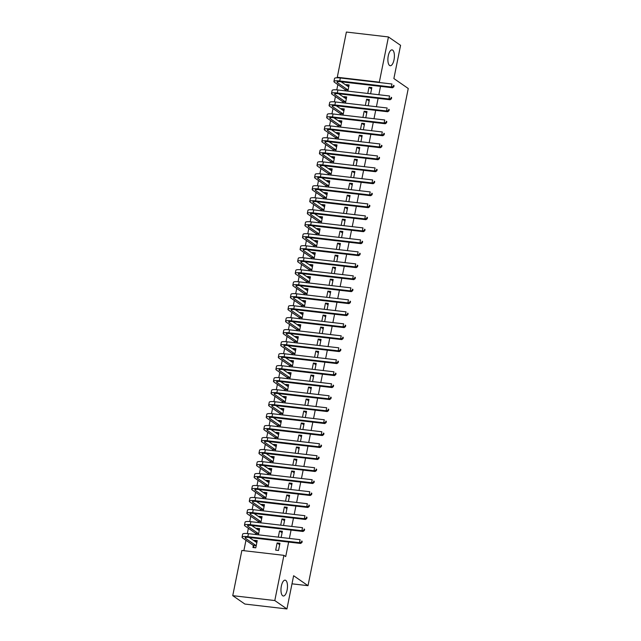 <?xml version="1.0" encoding="UTF-8"?>
<svg xmlns="http://www.w3.org/2000/svg" width="641" height="641" viewBox="0 0 641 641"><rect width="100%" height="100%" fill="white"/><g stroke="black" fill="none" stroke-linecap="round" stroke-linejoin="round"><path stroke-width="0.96" d="M389.6 65.486A7.972 3.157 -83.4 0 1 388.125 56.624A7.972 3.157 -83.4 0 1 392.068 49.886A7.972 3.157 -83.4 0 1 392.693 50.134A7.972 3.157 -83.4 0 1 394.167 58.988A7.972 3.157 -83.4 0 1 390.225 65.727A7.972 3.157 -83.4 0 1 389.6 65.486M282.681 595.761A7.972 3.157 -83.4 0 1 281.207 586.9A7.972 3.157 -83.4 0 1 285.149 580.161A7.972 3.157 -83.4 0 1 285.774 580.409A7.972 3.157 -83.4 0 1 287.248 589.271A7.972 3.157 -83.4 0 1 283.306 596.002A7.972 3.157 -83.4 0 1 282.681 595.761M337.847 84.596L336.781 89.868M335.427 96.583L334.362 101.855M333.008 108.577L331.942 113.85M330.588 120.572L329.53 125.836M328.168 132.559L327.11 137.831M325.756 144.554L324.691 149.826M323.336 156.54L322.271 161.812M320.917 168.535L319.851 173.807M318.497 180.53L317.439 185.802M316.085 192.516L315.019 197.789M313.665 204.511L312.6 209.783M311.246 216.506L310.18 221.778M308.826 228.492L307.768 233.765M306.406 240.487L305.348 245.759M303.994 252.474L302.929 257.746M301.574 264.469L300.509 269.741M299.155 276.463L298.097 281.736M296.735 288.45L295.677 293.722M294.323 300.445L293.257 305.717M291.903 312.439L290.838 317.712M289.484 324.426L288.418 329.698M287.064 336.421L286.006 341.693M284.652 348.416L283.586 353.688M282.232 360.402L281.167 365.674M279.813 372.397L278.747 377.669M277.393 384.384L276.335 389.656M274.973 396.378L273.915 401.651M272.561 408.373L271.496 413.645M270.141 420.36L269.076 425.632M267.722 432.355L266.656 437.627M265.302 444.349L264.244 449.621M262.89 456.336L261.824 461.608M260.47 468.331L259.405 473.603M258.051 480.325L256.985 485.598M255.631 492.312L254.573 497.584M253.211 504.307L252.153 509.579M250.799 516.293L249.734 521.566M248.379 528.288L247.314 533.56M245.96 540.283L243.86 550.691M338.055 77.801L337.278 77.257L346.388 32.05L388.446 36.946L379.328 82.152L337.278 77.257M388.446 36.946L400.577 45.335L393.878 78.555L408.253 88.506L308.009 585.682L293.626 575.73L286.928 608.95L244.878 604.054L232.747 595.665L241.865 550.459L283.915 555.346L274.797 600.553L232.747 595.665M292 583.823L308.009 585.682M342.606 102.8L342.799 101.855M343.72 97.272L343.856 96.607L346.693 96.943L345.451 103.129M368.182 105.773L369.424 99.587L366.588 99.251L365.338 105.444M337.767 126.782L337.959 125.844M338.881 121.253L339.017 120.596L341.861 120.925L340.611 127.11M363.343 129.754L364.593 123.569L361.748 123.24L360.498 129.426M332.935 150.763L333.128 149.826M334.049 145.243L334.185 144.578L337.022 144.906L335.78 151.092M358.511 153.736L359.753 147.55L356.917 147.222L355.667 153.407M328.096 174.745L328.288 173.807M329.21 169.224L329.346 168.559L332.19 168.887L330.94 175.081M353.672 177.725L354.922 171.532L352.077 171.203L350.827 177.389M323.264 198.734L323.449 197.789M324.378 193.205L324.514 192.54L327.351 192.877L326.101 199.063M348.832 201.707L350.082 195.521L347.246 195.184L345.996 201.378M318.425 222.715L318.617 221.778M319.538 217.187L319.675 216.53L322.519 216.858L321.269 223.044M344.001 225.688L345.251 219.502L342.406 219.174L341.156 225.36M313.593 246.697L313.778 245.759M314.707 241.176L314.835 240.511L317.68 240.84L316.43 247.033M339.161 249.678L340.411 243.484L337.567 243.155L336.325 249.341M308.754 270.686L308.946 269.741M309.867 265.158L310.004 264.493L312.848 264.821L311.598 271.015M334.33 273.659L335.58 267.465L332.735 267.137L331.485 273.33M303.922 294.668L304.106 293.73M305.036 289.139L305.164 288.474L308.009 288.811L306.759 294.996M329.49 297.64L330.74 291.455L327.896 291.126L326.654 297.312M299.083 318.649L299.275 317.712M300.196 313.129L300.333 312.463L303.169 312.792L301.927 318.978M324.658 321.622L325.9 315.436L323.064 315.108L321.814 321.293M294.243 342.631L294.435 341.693M295.365 337.11L295.493 336.445L298.337 336.773L297.087 342.967M319.819 345.611L321.069 339.418L318.224 339.089L316.983 345.275M289.411 366.62L289.604 365.674M290.525 361.091L290.661 360.426L293.498 360.763L292.256 366.948M314.987 369.593L316.229 363.407L313.393 363.07L312.143 369.264M284.572 390.601L284.764 389.664M285.686 385.073L285.822 384.416L288.666 384.744L287.416 390.93M310.148 393.574L311.398 387.388L308.553 387.06L307.303 393.245M279.74 414.583L279.925 413.645M280.854 409.062L280.99 408.397L283.827 408.726L282.577 414.911M305.316 417.555L306.558 411.37L303.722 411.041L302.472 417.227M274.901 438.564L275.093 437.627M276.015 433.044L276.151 432.379L278.995 432.707L277.745 438.901M300.477 441.545L301.727 435.351L298.882 435.023L297.632 441.208M270.069 462.554L270.254 461.608M271.183 457.025L271.311 456.36L274.156 456.696L272.906 462.882M295.637 465.526L296.887 459.341L294.051 459.004L292.801 465.198M265.23 486.535L265.422 485.598M266.344 481.006L266.48 480.349L269.324 480.678L268.074 486.864M290.806 489.508L292.056 483.322L289.211 482.993L287.961 489.179M260.398 510.516L260.583 509.579M261.512 504.996L261.64 504.331L264.485 504.659L263.235 510.845M285.966 513.497L287.216 507.303L284.372 506.975L283.13 513.161M255.559 534.498L255.751 533.56M256.672 528.977L256.809 528.312L259.645 528.641L258.403 534.834M281.135 537.478L282.385 531.285L279.54 530.956L278.29 537.15M283.915 555.346L285.71 556.588L288.642 542.062M289.371 538.432L291.062 530.075M291.791 526.445L293.474 518.08M294.211 514.451L295.894 506.094M296.631 502.464L298.313 494.099M299.043 490.469L300.733 482.104M301.462 478.474L303.153 470.117M303.882 466.488L305.565 458.123M306.302 454.493L307.984 446.128M308.714 442.498L310.404 434.141M311.133 430.512L312.824 422.147M313.553 418.517L315.236 410.152M315.973 406.522L317.656 398.165M318.393 394.536L320.075 386.17M320.804 382.541L322.495 374.184M323.224 370.554L324.907 362.189M325.644 358.559L327.327 350.194M328.064 346.565L329.746 338.208M330.476 334.578L332.166 326.213M332.895 322.583L334.586 314.218M335.315 310.589L336.998 302.231M337.735 298.602L339.418 290.237M340.147 286.607L341.837 278.242M342.566 274.612L344.257 266.255M344.986 262.626L346.669 254.261M347.406 250.631L349.089 242.274M349.826 238.644L351.508 230.279M352.238 226.65L353.928 218.285M354.657 214.655L356.348 206.298M357.077 202.668L358.76 194.303M359.497 190.673L361.179 182.308M361.909 178.679L363.599 170.322M364.328 166.692L366.019 158.327M366.748 154.697L368.431 146.332M369.168 142.703L370.851 134.346M371.588 130.716L373.27 122.351M373.999 118.721L375.69 110.364M376.419 106.735L378.11 98.369M378.839 94.74L380.522 86.375M278.514 550.475L279.965 543.28L277.12 542.951L275.67 550.146L278.514 550.475M253.331 545.555L252.939 547.502L255.783 547.831L257.233 540.635L254.389 540.307L254.253 540.972M283.554 525.484L284.796 519.298L281.96 518.97L280.71 525.155M257.978 522.511L258.171 521.574M259.092 516.983L259.228 516.326L262.065 516.654L260.823 522.84M288.386 501.502L289.636 495.317L286.791 494.98L285.541 501.174M262.81 498.53L263.002 497.584M263.924 493.001L264.06 492.336L266.904 492.673L265.654 498.858M293.225 477.521L294.467 471.327L291.631 470.999L290.381 477.184M267.65 474.54L267.842 473.603M268.763 469.02L268.9 468.355L271.736 468.683L270.494 474.877M298.057 453.532L299.307 447.346L296.463 447.017L295.221 453.203M272.489 450.559L272.673 449.621M273.603 445.03L273.731 444.373L276.575 444.702L275.326 450.887M302.897 429.55L304.138 423.364L301.302 423.028L300.052 429.222M277.321 426.577L277.513 425.64M278.434 421.049L278.571 420.384L281.407 420.72L280.165 426.906M307.728 405.569L308.978 399.375L306.134 399.047L304.892 405.24M282.16 402.596L282.344 401.651M283.274 397.067L283.402 396.402L286.247 396.731L284.997 402.925M312.568 381.587L313.818 375.394L310.973 375.065L309.723 381.251M286.992 378.607L287.184 377.669M288.105 373.086L288.242 372.421L291.086 372.75L289.836 378.943M317.399 357.598L318.649 351.412L315.805 351.084L314.563 357.269M291.831 354.625L292.016 353.688M292.945 349.097L293.073 348.44L295.918 348.768L294.668 354.954M322.239 333.616L323.489 327.431L320.644 327.094L319.394 333.288M296.663 330.644L296.855 329.698M297.777 325.115L297.913 324.45L300.757 324.787L299.507 330.972M327.07 309.635L328.32 303.441L325.484 303.113L324.234 309.299M301.502 306.654L301.687 305.717M302.616 301.134L302.752 300.469L305.589 300.797L304.339 306.991M331.91 285.646L333.16 279.46L330.315 279.131L329.065 285.317M306.334 282.673L306.526 281.736M307.448 277.152L307.584 276.487L310.428 276.816L309.178 283.002M336.749 261.664L337.991 255.479L335.155 255.15L333.905 261.336M311.173 258.692L311.366 257.754M312.287 253.163L312.423 252.506L315.26 252.834L314.018 259.02M341.581 237.683L342.831 231.497L339.986 231.161L338.744 237.354M316.005 234.71L316.197 233.765M317.127 229.182L317.255 228.517L320.099 228.853L318.849 235.039M346.42 213.701L347.662 207.508L344.826 207.179L343.576 213.365M320.845 210.721L321.037 209.783M321.958 205.2L322.094 204.535L324.931 204.864L323.689 211.057M351.252 189.712L352.502 183.526L349.657 183.198L348.416 189.383M325.684 186.739L325.868 185.802M326.798 181.219L326.926 180.554L329.77 180.882L328.521 187.068M356.092 165.731L357.341 159.545L354.497 159.216L353.247 165.402M330.516 162.758L330.708 161.82M331.629 157.229L331.766 156.572L334.602 156.901L333.36 163.086M360.923 141.749L362.173 135.563L359.329 135.227L358.087 141.421M335.355 138.776L335.539 137.831M336.469 133.248L336.597 132.583L339.442 132.911L338.192 139.105M365.763 117.768L367.013 111.574L364.168 111.246L362.918 117.431M340.187 114.787L340.379 113.85M341.3 109.266L341.437 108.601L344.281 108.93L343.031 115.124M370.594 93.778L371.844 87.593L369.008 87.264L367.758 93.45M345.026 90.806L345.211 89.868M346.14 85.277L346.268 84.62L349.113 84.949L347.863 91.134M286.928 608.95L274.797 600.553M379.977 82.601L379.328 82.152M279.676 544.714L277.12 542.951M256.704 541.909L254.389 540.307M282.088 532.727L279.54 530.956M259.124 529.915L256.809 528.312M284.508 520.732L281.96 518.97M261.544 517.92L259.228 516.326M286.928 508.738L284.372 506.975M263.956 505.933L261.64 504.331M289.347 496.751L286.791 494.98M266.376 493.939L264.06 492.336M291.759 484.756L289.211 482.993M268.795 481.952L266.48 480.349M294.179 472.762L291.631 470.999M271.215 469.957L268.9 468.355M296.599 460.775L294.051 459.004M273.627 457.962L271.311 456.36M299.018 448.78L296.463 447.017M276.047 445.976L273.731 444.373M301.438 436.793L298.882 435.023M278.466 433.981L276.151 432.379M303.85 424.799L301.302 423.028M280.886 421.986L278.571 420.384M306.27 412.804L303.722 411.041M283.306 410L280.99 408.397M308.69 400.817L306.134 399.047M285.718 398.005L283.402 396.402M311.109 388.823L308.553 387.06M288.138 386.01L285.822 384.416M313.521 376.828L310.973 375.065M290.557 374.024L288.242 372.421M315.941 364.841L313.393 363.07M292.977 362.029L290.661 360.426M318.361 352.846L315.805 351.084M295.389 350.042L293.073 348.44M320.78 340.852L318.224 339.089M297.809 338.047L295.493 336.445M323.2 328.865L320.644 327.094M300.228 326.053L297.913 324.45M325.612 316.87L323.064 315.108M302.648 314.066L300.333 312.463M328.032 304.884L325.484 303.113M305.06 302.071L302.752 300.469M330.452 292.889L327.896 291.126M307.48 290.077L305.164 288.474M332.871 280.894L330.315 279.131M309.899 278.09L307.584 276.487M335.283 268.908L332.735 267.137M312.319 266.095L310.004 264.493M337.703 256.913L335.155 255.15M314.739 254.108L312.423 252.506M340.123 244.918L337.567 243.155M317.151 242.114L314.835 240.511M342.542 232.931L339.986 231.161M319.571 230.119L317.255 228.517M344.962 220.937L342.406 219.174M321.99 218.132L319.675 216.53M347.374 208.942L344.826 207.179M324.41 206.138L322.094 204.535M349.794 196.955L347.246 195.184M326.822 194.143L324.514 192.54M352.213 184.961L349.657 183.198M329.242 182.156L326.926 180.554M354.633 172.974L352.077 171.203M331.661 170.161L329.346 168.559M357.045 160.979L354.497 159.216M334.081 158.167L331.766 156.572M359.465 148.984L356.917 147.222M336.501 146.18L334.185 144.578M361.885 136.998L359.329 135.227M338.913 134.185L336.597 132.583M364.304 125.003L361.748 123.24M341.332 122.199L339.017 120.596M366.716 113.008L364.168 111.246M343.752 110.204L341.437 108.601M369.136 101.022L366.588 99.251M346.172 98.209L343.856 96.607M371.556 89.027L369.008 87.264M348.584 86.223L346.268 84.62M256.969 541.941L255.447 541.789M254.261 547.654L253.219 545.307L256.063 545.635L245.527 538.344A6.226 1.178 11.4 0 1 245.102 537.775A6.226 1.178 11.4 0 1 248.956 537.446L300.621 543.456L299.491 542.679L247.835 536.669A9.343 1.771 -168.6 0 0 242.05 537.158A9.343 1.771 -168.6 0 0 242.683 538.015L253.219 545.307M256.841 542.582L249.213 537.478M301.494 542.19L301.943 542.494L302.183 541.3L301.735 540.988L301.494 542.19L299.491 542.679L300.1 539.682L248.444 533.673A9.343 1.771 -168.6 0 0 242.651 534.161L242.05 537.158M301.735 540.988L302.183 541.3M301.943 542.494L300.621 543.456M259.389 529.947L257.866 529.803M256.2 534.578L255.639 533.312L258.483 533.641L247.939 526.349A6.226 1.178 11.4 0 1 247.514 525.78A6.226 1.178 11.4 0 1 251.376 525.46L303.033 531.469L301.911 530.692L250.254 524.683A9.343 1.771 -168.6 0 0 244.461 525.163A9.343 1.771 -168.6 0 0 245.102 526.021L255.639 533.312M259.252 530.588L251.633 525.484M303.906 530.195L304.355 530.508L304.603 529.306L304.155 528.993L303.906 530.195L301.911 530.692L302.52 527.687L250.855 521.686A9.343 1.771 -168.6 0 0 245.07 522.167L244.461 525.163M304.155 528.993L304.603 529.306M304.355 530.508L303.033 531.469M261.8 517.952L260.278 517.808M258.611 522.583L258.059 521.317L260.895 521.654L250.359 514.362A6.226 1.178 11.4 0 1 249.934 513.786A6.226 1.178 11.4 0 1 253.796 513.465L305.453 519.474L304.331 518.697L252.674 512.688A9.343 1.771 -168.6 0 0 246.881 513.177A9.343 1.771 -168.6 0 0 247.514 514.026L258.059 521.317M261.672 518.601L254.044 513.497M306.326 518.2L306.775 518.513L307.015 517.311L306.566 517.007L306.326 518.2L304.331 518.697L304.932 515.701L253.275 509.691A9.343 1.771 -168.6 0 0 247.49 510.172L246.881 513.177M306.566 517.007L307.015 517.311M306.775 518.513L305.453 519.474M264.22 505.965L262.698 505.813M261.031 510.589L260.478 509.331L263.315 509.659L252.778 502.368A6.226 1.178 11.4 0 1 252.354 501.799A6.226 1.178 11.4 0 1 256.216 501.47L307.872 507.48L306.751 506.702L255.094 500.693A9.343 1.771 -168.6 0 0 249.301 501.182A9.343 1.771 -168.6 0 0 249.934 502.039L260.478 509.331M264.092 506.606L256.464 501.502M308.746 506.214L309.194 506.518L309.435 505.324L308.986 505.012L308.746 506.214L306.751 506.702L307.351 503.706L255.695 497.696A9.343 1.771 -168.6 0 0 249.902 498.185L249.301 501.182M308.986 505.012L309.435 505.324M309.194 506.518L307.872 507.48M266.64 493.971L265.118 493.826M263.451 498.602L262.89 497.336L265.735 497.664L255.198 490.373A6.226 1.178 11.4 0 1 254.773 489.804A6.226 1.178 11.4 0 1 258.635 489.484L310.292 495.493L309.17 494.716L257.506 488.706A9.343 1.771 -168.6 0 0 251.721 489.187A9.343 1.771 -168.6 0 0 252.354 490.045L262.89 497.336M266.512 494.612L258.884 489.508M311.165 494.219L311.614 494.532L311.855 493.33L311.406 493.017L311.165 494.219L309.17 494.716L309.771 491.719L258.115 485.71A9.343 1.771 -168.6 0 0 252.322 486.19L251.721 489.187M311.406 493.017L311.855 493.33M311.614 494.532L310.292 495.493M269.06 481.976L267.537 481.832M265.871 486.607L265.31 485.349L268.154 485.678L257.61 478.386A6.226 1.178 11.4 0 1 257.193 477.809A6.226 1.178 11.4 0 1 261.047 477.489L312.712 483.498L311.582 482.721L259.925 476.712A9.343 1.771 -168.6 0 0 254.14 477.2A9.343 1.771 -168.6 0 0 254.773 478.05L265.31 485.349M268.932 482.625L261.304 477.521M313.577 482.224L314.034 482.537L314.274 481.343L313.826 481.03L313.577 482.224L311.582 482.721L312.191 479.724L260.534 473.715A9.343 1.771 -168.6 0 0 254.741 474.196L254.14 477.2M313.826 481.03L314.274 481.343M314.034 482.537L312.712 483.498M271.48 469.989L269.957 469.845M268.291 474.62L267.73 473.354L270.566 473.683L260.03 466.392A6.226 1.178 11.4 0 1 259.605 465.823A6.226 1.178 11.4 0 1 263.467 465.502L315.124 471.504L314.002 470.726L262.345 464.725A9.343 1.771 -168.6 0 0 256.552 465.206A9.343 1.771 -168.6 0 0 257.193 466.063L267.73 473.354M271.343 470.63L263.723 465.526M315.997 470.238L316.446 470.55L316.686 469.348L316.237 469.036L315.997 470.238L314.002 470.726L314.611 467.73L262.946 461.72A9.343 1.771 -168.6 0 0 257.161 462.209L256.552 465.206M316.237 469.036L316.686 469.348M316.446 470.55L315.124 471.504M273.891 457.995L272.369 457.85M270.702 462.626L270.149 461.36L272.986 461.696L262.449 454.397A6.226 1.178 11.4 0 1 262.025 453.828A6.226 1.178 11.4 0 1 265.887 453.507L317.543 459.517L316.422 458.74L264.765 452.73A9.343 1.771 -168.6 0 0 258.972 453.211A9.343 1.771 -168.6 0 0 259.605 454.068L270.149 461.36M273.763 458.644L266.135 453.54M318.417 458.243L318.865 458.555L319.106 457.353L318.657 457.041L318.417 458.243L316.422 458.74L317.023 455.743L265.366 449.734A9.343 1.771 -168.6 0 0 259.581 450.214L258.972 453.211M318.657 457.041L319.106 457.353M318.865 458.555L317.543 459.517M276.311 446L274.789 445.856M273.122 450.631L272.561 449.373L275.406 449.702L264.869 442.41A6.226 1.178 11.4 0 1 264.445 441.841A6.226 1.178 11.4 0 1 268.307 441.513L319.963 447.522L318.841 446.745L267.177 440.736A9.343 1.771 -168.6 0 0 261.392 441.224A9.343 1.771 -168.6 0 0 262.025 442.074L272.561 449.373M276.183 446.649L268.555 441.545M320.837 446.256L321.285 446.561L321.526 445.367L321.077 445.054L320.837 446.256L318.841 446.745L319.442 443.748L267.786 437.739A9.343 1.771 -168.6 0 0 261.993 438.228L261.392 441.224M321.077 445.054L321.526 445.367M321.285 446.561L319.963 447.522M278.731 434.013L277.208 433.869M275.542 438.644L274.981 437.378L277.825 437.707L267.289 430.415A6.226 1.178 11.4 0 1 266.864 429.847A6.226 1.178 11.4 0 1 270.718 429.526L322.383 435.535L321.253 434.758L269.597 428.749A9.343 1.771 -168.6 0 0 263.812 429.23A9.343 1.771 -168.6 0 0 264.445 430.087L274.981 437.378M278.603 434.654L270.975 429.55M323.256 434.261L323.705 434.574L323.945 433.372L323.497 433.06L323.256 434.261L321.253 434.758L321.862 431.754L270.206 425.744A9.343 1.771 -168.6 0 0 264.413 426.233L263.812 429.23M323.497 433.06L323.945 433.372M323.705 434.574L322.383 435.535M281.151 422.018L279.628 421.874M277.962 426.65L277.401 425.384L280.245 425.72L269.701 418.421A6.226 1.178 11.4 0 1 269.276 417.852A6.226 1.178 11.4 0 1 273.138 417.531L324.795 423.541L323.673 422.764L272.016 416.754A9.343 1.771 -168.6 0 0 266.223 417.235A9.343 1.771 -168.6 0 0 266.864 418.092L277.401 425.384M281.014 422.667L273.395 417.563M325.668 422.267L326.117 422.579L326.365 421.377L325.908 421.073L325.668 422.267L323.673 422.764L324.282 419.767L272.617 413.757A9.343 1.771 -168.6 0 0 266.832 414.238L266.223 417.235M325.908 421.073L326.365 421.377M326.117 422.579L324.795 423.541M283.562 410.032L282.04 409.879M280.373 414.655L279.821 413.397L282.657 413.725L272.121 406.434A6.226 1.178 11.4 0 1 271.696 405.865A6.226 1.178 11.4 0 1 275.558 405.537L327.214 411.546L326.093 410.769L274.436 404.759A9.343 1.771 -168.6 0 0 268.643 405.248A9.343 1.771 -168.6 0 0 269.276 406.106L279.821 413.397M283.434 410.673L275.806 405.569M328.088 410.28L328.537 410.585L328.777 409.391L328.328 409.078L328.088 410.28L326.093 410.769L326.694 407.772L275.037 401.763A9.343 1.771 -168.6 0 0 269.252 402.252L268.643 405.248M328.328 409.078L328.777 409.391M328.537 410.585L327.214 411.546M285.982 398.037L284.46 397.893M282.793 402.668L282.24 401.402L285.077 401.731L274.54 394.439A6.226 1.178 11.4 0 1 274.116 393.87A6.226 1.178 11.4 0 1 277.978 393.55L329.634 399.559L328.512 398.782L276.856 392.773A9.343 1.771 -168.6 0 0 271.063 393.254A9.343 1.771 -168.6 0 0 271.696 394.111L282.24 401.402M285.854 398.678L278.226 393.574M330.508 398.285L330.956 398.598L331.197 397.396L330.748 397.083L330.508 398.285L328.512 398.782L329.113 395.785L277.457 389.776A9.343 1.771 -168.6 0 0 271.664 390.257L271.063 393.254M330.748 397.083L331.197 397.396M330.956 398.598L329.634 399.559M288.402 386.042L286.88 385.898M285.213 390.673L284.652 389.408L287.497 389.744L276.96 382.453A6.226 1.178 11.4 0 1 276.535 381.876A6.226 1.178 11.4 0 1 280.397 381.555L332.054 387.565L330.932 386.787L279.268 380.778A9.343 1.771 -168.6 0 0 273.483 381.267A9.343 1.771 -168.6 0 0 274.116 382.116L284.652 389.408M288.274 386.691L280.646 381.587M332.927 386.291L333.376 386.603L333.616 385.401L333.168 385.097L332.927 386.291L330.932 386.787L331.533 383.791L279.877 377.781A9.343 1.771 -168.6 0 0 274.084 378.262L273.483 381.267M333.168 385.097L333.616 385.401M333.376 386.603L332.054 387.565M290.822 374.056L289.299 373.903M287.633 378.687L287.072 377.421L289.916 377.749L279.372 370.458A6.226 1.178 11.4 0 1 278.955 369.889A6.226 1.178 11.4 0 1 282.809 369.561L334.466 375.57L333.344 374.793L281.687 368.783A9.343 1.771 -168.6 0 0 275.902 369.272A9.343 1.771 -168.6 0 0 276.535 370.129L287.072 377.421M290.694 374.697L283.066 369.593M335.339 374.304L335.788 374.616L336.036 373.415L335.588 373.102L335.339 374.304L333.344 374.793L333.953 371.796L282.296 365.787A9.343 1.771 -168.6 0 0 276.503 366.275L275.902 369.272M335.588 373.102L336.036 373.415M335.788 374.616L334.466 375.57M293.241 362.061L291.719 361.917M290.053 366.692L289.492 365.426L292.328 365.755L281.792 358.463A6.226 1.178 11.4 0 1 281.367 357.894A6.226 1.178 11.4 0 1 285.229 357.574L336.886 363.583L335.764 362.806L284.107 356.797A9.343 1.771 -168.6 0 0 278.314 357.277A9.343 1.771 -168.6 0 0 278.955 358.135L289.492 365.426M293.105 362.702L285.477 357.598M337.759 362.309L338.208 362.622L338.448 361.42L337.999 361.107L337.759 362.309L335.764 362.806L336.373 359.809L284.708 353.8A9.343 1.771 -168.6 0 0 278.923 354.281L278.314 357.277M337.999 361.107L338.448 361.42M338.208 362.622L336.886 363.583M295.653 350.066L294.131 349.922M292.464 354.697L291.911 353.439L294.748 353.768L284.211 346.477A6.226 1.178 11.4 0 1 283.787 345.908A6.226 1.178 11.4 0 1 287.649 345.579L339.305 351.589L338.184 350.811L286.527 344.802A9.343 1.771 -168.6 0 0 280.734 345.291A9.343 1.771 -168.6 0 0 281.367 346.14L291.911 353.439M295.525 350.715L287.897 345.611M340.179 350.315L340.627 350.627L340.868 349.433L340.419 349.121L340.179 350.315L338.184 350.811L338.785 347.815L287.128 341.805A9.343 1.771 -168.6 0 0 281.335 342.294L280.734 345.291M340.419 349.121L340.868 349.433M340.627 350.627L339.305 351.589M298.073 338.079L296.551 337.935M294.884 342.711L294.323 341.445L297.168 341.773L286.631 334.482A6.226 1.178 11.4 0 1 286.207 333.913A6.226 1.178 11.4 0 1 290.069 333.592L341.725 339.602L340.603 338.825L288.939 332.815A9.343 1.771 -168.6 0 0 283.154 333.296A9.343 1.771 -168.6 0 0 283.787 334.153L294.323 341.445M297.945 338.72L290.317 333.616M342.598 338.328L343.047 338.64L343.288 337.438L342.839 337.126L342.598 338.328L340.603 338.825L341.204 335.82L289.548 329.811A9.343 1.771 -168.6 0 0 283.755 330.299L283.154 333.296M342.839 337.126L343.288 337.438M343.047 338.64L341.725 339.602M300.493 326.085L298.97 325.94M297.304 330.716L296.743 329.45L299.587 329.786L289.051 322.487A6.226 1.178 11.4 0 1 288.626 321.918A6.226 1.178 11.4 0 1 292.48 321.598L344.145 327.607L343.015 326.83L291.359 320.82A9.343 1.771 -168.6 0 0 285.574 321.301A9.343 1.771 -168.6 0 0 286.207 322.159L296.743 329.45M300.365 326.734L292.737 321.63M345.01 326.333L345.467 326.646L345.707 325.444L345.259 325.139L345.01 326.333L343.015 326.83L343.624 323.833L291.967 317.824A9.343 1.771 -168.6 0 0 286.174 318.305L285.574 321.301M345.259 325.139L345.707 325.444M345.467 326.646L344.145 327.607M302.913 314.098L301.39 313.946M299.724 318.721L299.163 317.463L302.007 317.792L291.463 310.5A6.226 1.178 11.4 0 1 291.038 309.932A6.226 1.178 11.4 0 1 294.9 309.603L346.557 315.612L345.435 314.835L293.778 308.826A9.343 1.771 -168.6 0 0 287.985 309.315A9.343 1.771 -168.6 0 0 288.626 310.172L299.163 317.463M302.776 314.739L295.156 309.635M347.43 314.346L347.879 314.651L348.127 313.457L347.67 313.145L347.43 314.346L345.435 314.835L346.044 311.838L294.379 305.829A9.343 1.771 -168.6 0 0 288.594 306.318L287.985 309.315M347.67 313.145L348.127 313.457M347.879 314.651L346.557 315.612M305.324 302.103L303.802 301.959M302.135 306.735L301.582 305.469L304.419 305.797L293.882 298.506A6.226 1.178 11.4 0 1 293.458 297.937A6.226 1.178 11.4 0 1 297.32 297.616L348.976 303.626L347.855 302.848L296.198 296.839A9.343 1.771 -168.6 0 0 290.405 297.32A9.343 1.771 -168.6 0 0 291.038 298.177L301.582 305.469M305.196 302.744L297.568 297.64M349.85 302.352L350.298 302.664L350.539 301.462L350.09 301.15L349.85 302.352L347.855 302.848L348.456 299.844L296.799 293.834A9.343 1.771 -168.6 0 0 291.014 294.323L290.405 297.32M350.09 301.15L350.539 301.462M350.298 302.664L348.976 303.626M307.744 290.109L306.222 289.964M304.555 294.74L303.994 293.474L306.839 293.81L296.302 286.511A6.226 1.178 11.4 0 1 295.878 285.942A6.226 1.178 11.4 0 1 299.74 285.622L351.396 291.631L350.274 290.854L298.618 284.844A9.343 1.771 -168.6 0 0 292.825 285.325A9.343 1.771 -168.6 0 0 293.458 286.182L303.994 293.474M307.616 290.758L299.988 285.654M352.27 290.357L352.718 290.669L352.959 289.468L352.51 289.163L352.27 290.357L350.274 290.854L350.875 287.857L299.219 281.848A9.343 1.771 -168.6 0 0 293.426 282.328L292.825 285.325M352.51 289.163L352.959 289.468M352.718 290.669L351.396 291.631M310.164 278.122L308.642 277.97M306.975 282.745L306.414 281.487L309.258 281.816L298.722 274.524A6.226 1.178 11.4 0 1 298.297 273.955A6.226 1.178 11.4 0 1 302.151 273.627L353.816 279.636L352.694 278.859L301.03 272.85A9.343 1.771 -168.6 0 0 295.245 273.338A9.343 1.771 -168.6 0 0 295.878 274.196L306.414 281.487M310.036 278.763L302.408 273.659M354.689 278.37L355.138 278.675L355.378 277.481L354.93 277.168L354.689 278.37L352.694 278.859L353.295 275.862L301.639 269.853A9.343 1.771 -168.6 0 0 295.846 270.342L295.245 273.338M354.93 277.168L355.378 277.481M355.138 278.675L353.816 279.636M312.584 266.127L311.061 265.983M309.395 270.758L308.834 269.492L311.678 269.821L301.134 262.53A6.226 1.178 11.4 0 1 300.717 261.961A6.226 1.178 11.4 0 1 304.571 261.64L356.228 267.65L355.106 266.872L303.449 260.863A9.343 1.771 -168.6 0 0 297.656 261.344A9.343 1.771 -168.6 0 0 298.297 262.201L308.834 269.492M312.455 266.768L304.828 261.664M357.101 266.376L357.55 266.688L357.798 265.486L357.349 265.174L357.101 266.376L355.106 266.872L355.715 263.876L304.058 257.866A9.343 1.771 -168.6 0 0 298.265 258.347L297.656 261.344M357.349 265.174L357.798 265.486M357.55 266.688L356.228 267.65M315.003 254.132L313.473 253.988M311.806 258.764L311.254 257.498L314.09 257.834L303.554 250.543A6.226 1.178 11.4 0 1 303.129 249.966A6.226 1.178 11.4 0 1 306.991 249.645L358.648 255.655L357.526 254.878L305.869 248.868A9.343 1.771 -168.6 0 0 300.076 249.357A9.343 1.771 -168.6 0 0 300.717 250.206L311.254 257.498M314.867 254.781L307.239 249.678M359.521 254.381L359.97 254.693L360.21 253.499L359.761 253.187L359.521 254.381L357.526 254.878L358.127 251.881L306.47 245.872A9.343 1.771 -168.6 0 0 300.685 246.352L300.076 249.357M359.761 253.187L360.21 253.499M359.97 254.693L358.648 255.655M317.415 242.146L315.893 241.994M314.226 246.777L313.673 245.511L316.51 245.84L305.973 238.548A6.226 1.178 11.4 0 1 305.549 237.979A6.226 1.178 11.4 0 1 309.411 237.651L361.067 243.66L359.946 242.883L308.289 236.874A9.343 1.771 -168.6 0 0 302.496 237.362A9.343 1.771 -168.6 0 0 303.129 238.22L313.673 245.511M317.287 242.787L309.659 237.683M361.941 242.394L362.389 242.707L362.63 241.505L362.181 241.192L361.941 242.394L359.946 242.883L360.546 239.886L308.89 233.877A9.343 1.771 -168.6 0 0 303.097 234.366L302.496 237.362M362.181 241.192L362.63 241.505M362.389 242.707L361.067 243.66M319.835 230.151L318.313 230.007M316.646 234.782L316.085 233.516L318.93 233.845L308.393 226.553A6.226 1.178 11.4 0 1 307.968 225.985A6.226 1.178 11.4 0 1 311.83 225.664L363.487 231.673L362.365 230.896L310.701 224.887A9.343 1.771 -168.6 0 0 304.916 225.368A9.343 1.771 -168.6 0 0 305.549 226.225L316.085 233.516M319.707 230.8L312.079 225.688M364.36 230.399L364.809 230.712L365.05 229.51L364.601 229.198L364.36 230.399L362.365 230.896L362.966 227.9L311.31 221.89A9.343 1.771 -168.6 0 0 305.517 222.371L304.916 225.368M364.601 229.198L365.05 229.51M364.809 230.712L363.487 231.673M322.255 218.156L320.732 218.012M319.066 222.788L318.505 221.53L321.349 221.858L310.805 214.567A6.226 1.178 11.4 0 1 310.388 213.998A6.226 1.178 11.4 0 1 314.242 213.669L365.907 219.679L364.777 218.901L313.12 212.892A9.343 1.771 -168.6 0 0 307.335 213.381A9.343 1.771 -168.6 0 0 307.968 214.23L318.505 221.53M322.127 218.805L314.499 213.701M366.772 218.405L367.229 218.717L367.469 217.523L367.021 217.211L366.772 218.405L364.777 218.901L365.386 215.905L313.729 209.895A9.343 1.771 -168.6 0 0 307.936 210.384L307.335 213.381M367.021 217.211L367.469 217.523M367.229 218.717L365.907 219.679M324.675 206.17L323.152 206.025M321.486 210.801L320.925 209.535L323.769 209.863L313.225 202.572A6.226 1.178 11.4 0 1 312.8 202.003A6.226 1.178 11.4 0 1 316.662 201.683L368.319 207.692L367.197 206.915L315.54 200.905A9.343 1.771 -168.6 0 0 309.747 201.386A9.343 1.771 -168.6 0 0 310.388 202.244L320.925 209.535M324.538 206.811L316.918 201.707M369.192 206.418L369.641 206.731L369.881 205.529L369.432 205.216L369.192 206.418L367.197 206.915L367.806 203.91L316.141 197.901A9.343 1.771 -168.6 0 0 310.356 198.389L309.747 201.386M369.432 205.216L369.881 205.529M369.641 206.731L368.319 207.692M327.086 194.175L325.564 194.031M323.897 198.806L323.344 197.54L326.181 197.877L315.644 190.577A6.226 1.178 11.4 0 1 315.22 190.008A6.226 1.178 11.4 0 1 319.082 189.688L370.738 195.697L369.617 194.92L317.96 188.911A9.343 1.771 -168.6 0 0 312.167 189.391A9.343 1.771 -168.6 0 0 312.8 190.249L323.344 197.54M326.958 194.824L319.33 189.72M371.612 194.423L372.06 194.736L372.301 193.534L371.852 193.229L371.612 194.423L369.617 194.92L370.218 191.923L318.561 185.914A9.343 1.771 -168.6 0 0 312.776 186.395L312.167 189.391M371.852 193.229L372.301 193.534M372.06 194.736L370.738 195.697M329.506 182.188L327.984 182.036M326.317 186.811L325.756 185.553L328.601 185.882L318.064 178.591A6.226 1.178 11.4 0 1 317.64 178.022A6.226 1.178 11.4 0 1 321.502 177.693L373.158 183.703L372.036 182.925L320.38 176.916A9.343 1.771 -168.6 0 0 314.587 177.405A9.343 1.771 -168.6 0 0 315.22 178.262L325.756 185.553M329.378 182.829L321.75 177.725M374.032 182.437L374.48 182.741L374.721 181.547L374.272 181.235L374.032 182.437L372.036 182.925L372.637 179.929L320.981 173.919A9.343 1.771 -168.6 0 0 315.188 174.408L314.587 177.405M374.272 181.235L374.721 181.547M374.48 182.741L373.158 183.703M331.926 170.194L330.403 170.049M328.737 174.825L328.176 173.559L331.02 173.887L320.484 166.596A6.226 1.178 11.4 0 1 320.059 166.027A6.226 1.178 11.4 0 1 323.913 165.707L375.578 171.716L374.448 170.939L322.792 164.929A9.343 1.771 -168.6 0 0 317.007 165.41A9.343 1.771 -168.6 0 0 317.64 166.267L328.176 173.559M331.798 170.835L324.17 165.731M376.451 170.442L376.9 170.754L377.14 169.553L376.692 169.24L376.451 170.442L374.448 170.939L375.057 167.934L323.401 161.925A9.343 1.771 -168.6 0 0 317.607 162.413L317.007 165.41M376.692 169.24L377.14 169.553M376.9 170.754L375.578 171.716M334.346 158.199L332.823 158.055M331.157 162.83L330.596 161.564L333.44 161.901L322.896 154.609A6.226 1.178 11.4 0 1 322.479 154.032A6.226 1.178 11.4 0 1 326.333 153.712L377.99 159.721L376.868 158.944L325.211 152.935A9.343 1.771 -168.6 0 0 319.418 153.423A9.343 1.771 -168.6 0 0 320.059 154.273L330.596 161.564M334.209 158.848L326.59 153.744M378.863 158.447L379.312 158.76L379.56 157.558L379.111 157.253L378.863 158.447L376.868 158.944L377.477 155.947L325.82 149.938A9.343 1.771 -168.6 0 0 320.027 150.419L319.418 153.423M379.111 157.253L379.56 157.558M379.312 158.76L377.99 159.721M336.757 146.212L335.235 146.06M333.568 150.835L333.016 149.577L335.852 149.906L325.316 142.614A6.226 1.178 11.4 0 1 324.891 142.046A6.226 1.178 11.4 0 1 328.753 141.717L380.409 147.726L379.288 146.949L327.631 140.94A9.343 1.771 -168.6 0 0 321.838 141.429A9.343 1.771 -168.6 0 0 322.471 142.286L333.016 149.577M336.629 146.853L329.001 141.749M381.283 146.46L381.732 146.765L381.972 145.571L381.523 145.259L381.283 146.46L379.288 146.949L379.889 143.953L328.232 137.943A9.343 1.771 -168.6 0 0 322.447 138.432L321.838 141.429M381.523 145.259L381.972 145.571M381.732 146.765L380.409 147.726M339.177 134.217L337.655 134.073M335.988 138.849L335.435 137.583L338.272 137.911L327.735 130.62A6.226 1.178 11.4 0 1 327.311 130.051A6.226 1.178 11.4 0 1 331.173 129.73L382.829 135.74L381.707 134.963L330.051 128.953A9.343 1.771 -168.6 0 0 324.258 129.434A9.343 1.771 -168.6 0 0 324.891 130.291L335.435 137.583M339.049 134.858L331.421 129.754M383.703 134.466L384.151 134.778L384.392 133.576L383.943 133.264L383.703 134.466L381.707 134.963L382.308 131.966L330.652 125.956A9.343 1.771 -168.6 0 0 324.859 126.437L324.258 129.434M383.943 133.264L384.392 133.576M384.151 134.778L382.829 135.74M341.597 122.223L340.075 122.078M338.408 126.854L337.847 125.588L340.692 125.924L330.155 118.633A6.226 1.178 11.4 0 1 329.73 118.056A6.226 1.178 11.4 0 1 333.592 117.736L385.249 123.745L384.127 122.968L332.463 116.958A9.343 1.771 -168.6 0 0 326.678 117.447A9.343 1.771 -168.6 0 0 327.311 118.297L337.847 125.588M341.469 122.872L333.841 117.768M386.122 122.471L386.571 122.784L386.811 121.59L386.363 121.277L386.122 122.471L384.127 122.968L384.728 119.971L333.072 113.962A9.343 1.771 -168.6 0 0 327.279 114.443L326.678 117.447M386.363 121.277L386.811 121.59M386.571 122.784L385.249 123.745M344.017 110.236L342.494 110.092M340.828 114.867L340.267 113.601L343.111 113.93L332.567 106.638A6.226 1.178 11.4 0 1 332.15 106.069A6.226 1.178 11.4 0 1 336.004 105.741L387.669 111.75L386.539 110.973L334.882 104.964A9.343 1.771 -168.6 0 0 329.097 105.453A9.343 1.771 -168.6 0 0 329.73 106.31L340.267 113.601M343.888 110.877L336.261 105.773M388.534 110.484L388.991 110.797L389.231 109.595L388.783 109.282L388.534 110.484L386.539 110.973L387.148 107.976L335.491 101.967A9.343 1.771 -168.6 0 0 329.698 102.456L329.097 105.453M388.783 109.282L389.231 109.595M388.991 110.797L387.669 111.75M346.436 98.241L344.914 98.097M343.247 102.872L342.687 101.607L345.523 101.935L334.987 94.644A6.226 1.178 11.4 0 1 334.562 94.075A6.226 1.178 11.4 0 1 338.424 93.754L390.081 99.764L388.959 98.986L337.302 92.977A9.343 1.771 -168.6 0 0 331.509 93.458A9.343 1.771 -168.6 0 0 332.15 94.315L342.687 101.607M346.3 98.89L338.68 93.778M390.954 98.49L391.403 98.802L391.643 97.6L391.194 97.288L390.954 98.49L388.959 98.986L389.568 95.99L337.903 89.98A9.343 1.771 -168.6 0 0 332.118 90.461L331.509 93.458M391.194 97.288L391.643 97.6M391.403 98.802L390.081 99.764M348.848 86.247L347.326 86.102M345.659 90.878L345.106 89.62L347.943 89.948L337.406 82.657A6.226 1.178 11.4 0 1 336.982 82.088A6.226 1.178 11.4 0 1 340.844 81.76L392.5 87.769L391.379 86.992L339.722 80.982A9.343 1.771 -168.6 0 0 333.929 81.471A9.343 1.771 -168.6 0 0 334.562 82.32L345.106 89.62M348.72 86.896L341.092 81.792M393.374 86.495L393.822 86.807L394.063 85.614L393.614 85.301L393.374 86.495L391.379 86.992L391.98 83.995L340.323 77.986A9.343 1.771 -168.6 0 0 334.538 78.474L333.929 81.471M393.614 85.301L394.063 85.614M393.822 86.807L392.5 87.769M245.527 538.344L245.711 537.414M247.835 536.669L248.444 533.673M247.939 526.349L248.131 525.42M250.254 524.683L250.855 521.686M250.359 514.362L250.551 513.425M252.674 512.688L253.275 509.691M252.778 502.368L252.963 501.438M255.094 500.693L255.695 497.696M255.198 490.373L255.382 489.444M257.506 488.706L258.115 485.71M257.61 478.386L257.802 477.449M259.925 476.712L260.534 473.715M260.03 466.392L260.222 465.462M262.345 464.725L262.946 461.72M262.449 454.397L262.634 453.467M264.765 452.73L265.366 449.734M264.869 442.41L265.054 441.473M267.177 440.736L267.786 437.739M267.289 430.415L267.473 429.486M269.597 428.749L270.206 425.744M269.701 418.421L269.893 417.491M272.016 416.754L272.617 413.757M272.121 406.434L272.313 405.505M274.436 404.759L275.037 401.763M274.54 394.439L274.725 393.51M276.856 392.773L277.457 389.776M276.96 382.453L277.144 381.515M279.268 380.778L279.877 377.781M279.372 370.458L279.564 369.528M281.687 368.783L282.296 365.787M281.792 358.463L281.984 357.534M284.107 356.797L284.708 353.8M284.211 346.477L284.396 345.539M286.527 344.802L287.128 341.805M286.631 334.482L286.815 333.552M288.939 332.815L289.548 329.811M289.051 322.487L289.235 321.558M291.359 320.82L291.967 317.824M291.463 310.5L291.655 309.563M293.778 308.826L294.379 305.829M293.882 298.506L294.075 297.576M296.198 296.839L296.799 293.834M296.302 286.511L296.487 285.582M298.618 284.844L299.219 281.848M298.722 274.524L298.906 273.595M301.03 272.85L301.639 269.853M301.134 262.53L301.326 261.6M303.449 260.863L304.058 257.866M303.554 250.543L303.746 249.605M305.869 248.868L306.47 245.872M305.973 238.548L306.158 237.619M308.289 236.874L308.89 233.877M308.393 226.553L308.577 225.624M310.701 224.887L311.31 221.89M310.805 214.567L310.997 213.629M313.12 212.892L313.729 209.895M313.225 202.572L313.417 201.643M315.54 200.905L316.141 197.901M315.644 190.577L315.829 189.648M317.96 188.911L318.561 185.914M318.064 178.591L318.248 177.661M320.38 176.916L320.981 173.919M320.484 166.596L320.668 165.666M322.792 164.929L323.401 161.925M322.896 154.609L323.088 153.672M325.211 152.935L325.82 149.938M325.316 142.614L325.508 141.685M327.631 140.94L328.232 137.943M327.735 130.62L327.92 129.69M330.051 128.953L330.652 125.956M330.155 118.633L330.339 117.696M332.463 116.958L333.072 113.962M332.567 106.638L332.759 105.709M334.882 104.964L335.491 101.967M334.987 94.644L335.179 93.714M337.302 92.977L337.903 89.98M337.406 82.657L337.591 81.719M339.722 80.982L340.323 77.986"/></g></svg>
